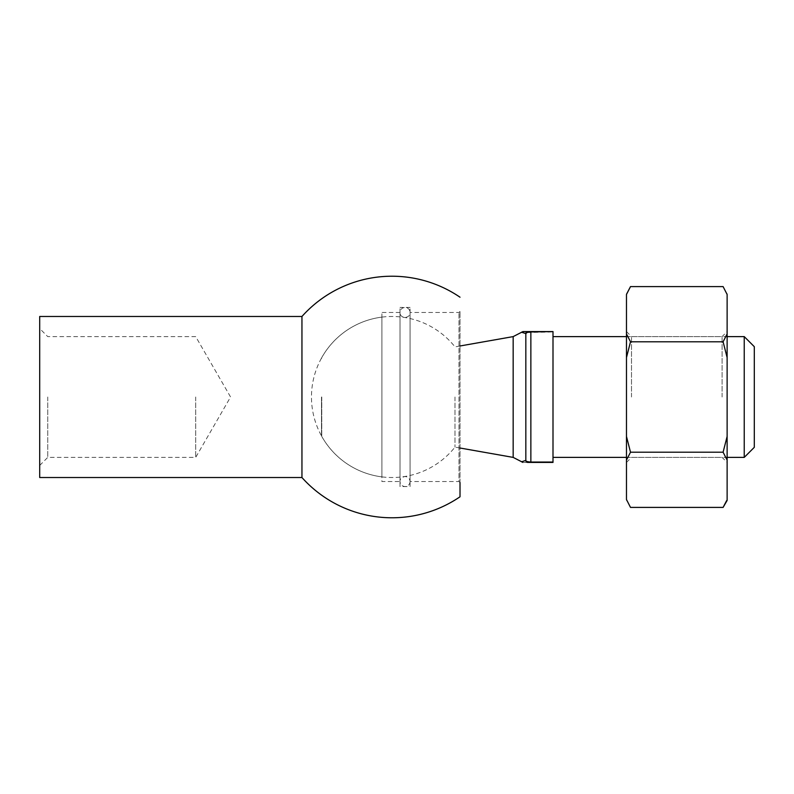 <?xml version="1.0" encoding="UTF-8"?>
<svg xmlns="http://www.w3.org/2000/svg" width="794" height="794" viewBox="0 0 794 794"><rect width="100%" height="100%" fill="white"/><g stroke="black" fill="none" stroke-linecap="round" stroke-linejoin="round"><path stroke-width="0.6" stroke-dasharray="3.97 2.98" d="M529.261 462.426L553.001 462.426L553.001 331.574L529.717 331.574M527.027 332.527L553.001 331.961M754.3 447.32L754.3 346.68M744.236 457.394L744.236 336.606M553.001 397L553.001 457.394L553.001 397M525.827 460.411L521.499 461.81L525.827 460.411A2.015 2.015 0 0 0 527.841 462.426L528.01 462.426M525.827 333.589L521.499 332.19L525.827 333.589A2.015 2.015 0 0 1 527.841 331.574M454.982 397L454.982 447.131L454.982 397M321.769 397L321.769 436.442L321.769 397M321.51 397L321.51 435.459L321.51 397M527.841 462.426L522.948 462.426L527.841 462.426M529.261 331.574L528.338 331.574M39.7 316.478L39.7 477.522M301.948 316.478L301.948 477.522M460.014 496.786L460.014 311.447L460.014 482.553L459.001 481.541L459.001 312.459L459.001 481.541L410.081 481.541L410.081 312.459C410.399 318.95 399.71 318.95 400.017 312.459L400.017 481.541L400.017 312.459L400.017 481.541L381.904 481.541L381.904 312.459L381.904 481.541M381.904 476.886L381.904 317.114L381.904 476.886A80.522 80.522 0 0 1 381.904 317.114M410.081 486.573L410.081 307.427L410.081 486.573L400.017 486.573L400.017 307.427L400.017 486.573M47.749 397L47.749 457.394L47.749 397M195.701 397L195.701 457.394L195.701 397M727.125 397L727.125 462.426L727.125 397M727.125 293.562L727.125 500.438M723.096 286.594L727.125 294.465M726.619 500.647L723.096 507.406M727.125 436.452L723.096 452.203L727.125 460.083M727.125 333.917L723.096 341.797L727.125 357.548M630.505 507.406L626.476 499.535L626.476 460.083L630.505 452.203L626.476 436.452L626.476 357.548L630.505 341.797L626.476 333.917L626.476 293.562M626.982 293.353L630.505 286.594M630.505 341.797L723.096 341.797M630.505 452.203L723.096 452.203M626.476 397L626.476 462.426L626.476 397M626.476 333.917L626.476 357.548M626.476 436.452L626.476 460.083M626.476 499.535L626.476 500.438M631.508 397L631.508 336.606L631.508 397M722.093 397L722.093 336.606L722.093 397M553.001 462.039L530.858 462.039L530.858 331.574M513.162 457.394L513.162 336.606M626.476 457.394L727.125 457.394M626.476 336.606L727.125 336.606M321.51 435.459L321.769 436.442A80.522 80.522 0 0 0 454.982 447.121L460.014 448.014M321.51 358.541L321.769 357.558A80.522 80.522 0 0 1 454.982 346.879L460.014 345.986M400.017 397L400.017 481.541C399.819 479.11 401.436 477.432 404.88 476.519C408.027 476.728 409.764 478.405 410.081 481.541L410.081 312.459C409.783 309.402 408.106 307.725 405.049 307.427C401.992 307.725 400.315 309.402 400.017 312.459L400.017 397M410.081 481.541C409.783 484.598 408.106 486.275 405.049 486.573C401.992 486.275 400.315 484.598 400.017 481.541M460.014 311.447L459.001 312.459L410.081 312.459M410.081 307.427L400.017 307.427M400.017 312.459L381.904 312.459M39.7 465.443L47.749 457.394L195.701 457.394L230.568 397L195.701 336.606L47.749 336.606L39.7 328.557M626.476 462.426L631.508 457.394L722.093 457.394L727.125 462.426M626.476 331.574L631.508 336.606L722.093 336.606L727.125 331.574"/><path stroke-width="1.19" d="M528.338 331.574L553.001 331.574L530.858 331.961C527.464 332.16 525.787 332.696 525.827 333.589L521.499 332.19L525.827 333.589L525.827 460.411L521.499 461.81L525.827 460.411C525.797 461.304 527.474 461.85 530.858 462.039C527.464 461.84 525.787 461.304 525.827 460.411L525.827 333.589L527.027 332.527M754.3 397L754.3 447.32L744.236 457.394L744.236 336.606L754.3 346.68L754.3 397M553.001 331.961L553.001 462.426L527.841 462.426A2.015 2.015 0 0 1 525.827 460.411M528.01 462.426L528.576 462.426M527.841 331.574L522.948 331.574L527.841 331.574A2.015 2.015 0 0 0 525.827 333.589M39.7 477.522L39.7 316.478L301.948 316.478L301.948 477.522L39.7 477.522M460.014 482.553L460.014 496.786A120.777 120.777 0 0 1 301.938 477.512M727.125 294.465L723.096 286.594L727.125 294.465L727.125 357.548L723.096 341.797L727.125 333.917M626.982 293.353L630.505 286.594L626.476 294.465L626.476 333.917L630.505 341.797L626.476 357.548L626.476 436.452L630.505 452.203L626.476 460.083L626.476 499.535L630.505 507.406L723.096 507.406L727.125 500.438L727.125 357.548M727.125 460.083L723.096 452.203L727.125 436.452M723.096 507.406L726.619 500.647M630.505 286.594L723.096 286.594M630.505 452.203L723.096 452.203M630.505 341.797L723.096 341.797M630.505 507.406L626.476 499.535M626.476 460.083L626.476 436.452M626.476 357.548L626.476 333.917M530.858 331.574L530.858 462.039L553.001 462.039M522.948 331.574L513.162 336.606L513.162 457.394L522.948 462.426M553.001 457.394L626.476 457.394M727.125 457.394L744.236 457.394M553.001 336.606L626.476 336.606M727.125 336.606L744.236 336.606M460.014 448.014L513.162 457.394M460.014 345.986L513.162 336.606M460.014 297.214A120.777 120.777 0 0 0 301.938 316.488"/></g></svg>
